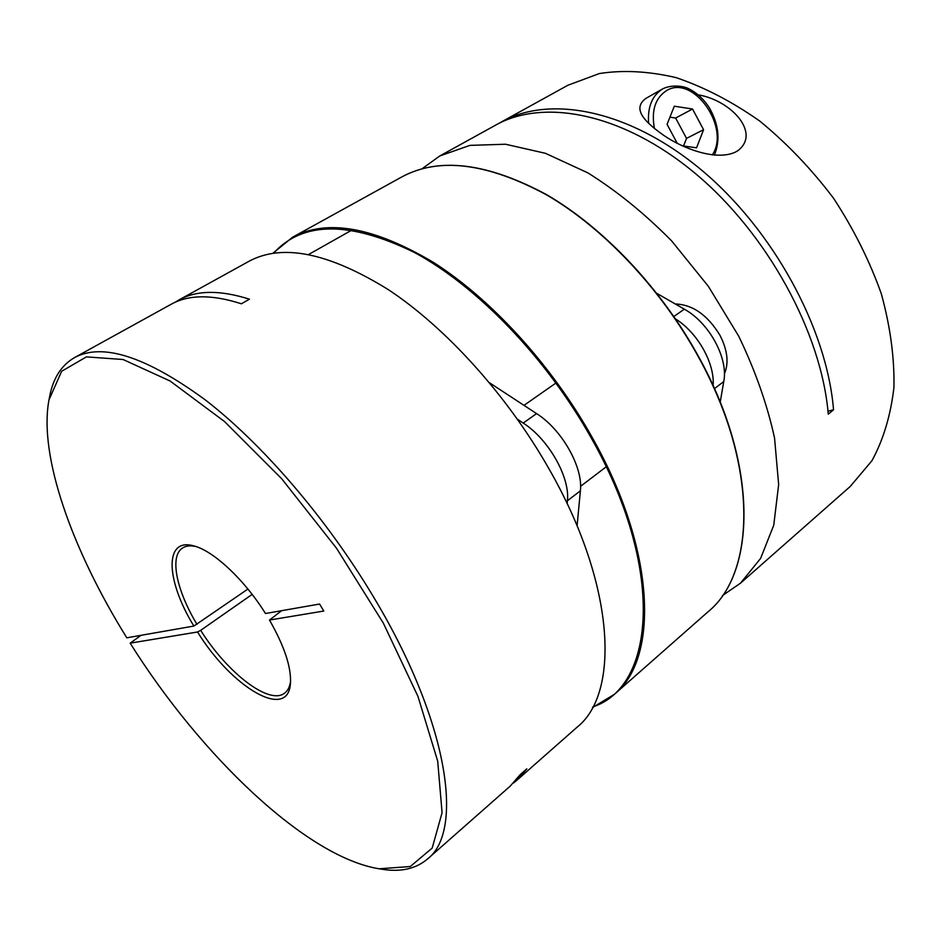 <?xml version="1.0" encoding="UTF-8"?>
<svg xmlns="http://www.w3.org/2000/svg" width="941" height="941" viewBox="0 0 941 941"><rect width="100%" height="100%" fill="white"/><g stroke="black" fill="none" stroke-linecap="round" stroke-linejoin="round"><path stroke-width="1.41" d="M49.003 399.843L49.65 396.514C53.108 378.2 61.388 365.237 74.492 357.627C102.44 342.465 145.984 356.521 205.126 399.784C262.386 443.881 326.88 518.738 373.718 597.276C448.563 721.676 464.336 831.138 427.473 859.039C415.887 868.802 400.89 872.225 382.481 869.308L379.129 868.79L410.276 866.532L432.19 848.076L442.082 812.695L437.706 761.187L417.933 696.34L383.328 623.118L336.455 548.156L281.7 478.757L224.44 421.474L170.062 380.987L123.048 359.497L86.396 356.886L61.636 371.283L49.003 399.843C38.346 455.95 72.645 550.814 126.812 637.81L193.881 626.059L247.906 589.054M427.473 859.039L510.151 786.182L520.055 774.796L526.807 768.844L516.821 780.301L577.045 727.228C620.413 693.047 615.226 583.843 548.568 468.112C506.881 394.926 445.752 327.55 388.362 289.663C328.774 252.741 282.335 243.272 249.024 261.269L178.743 300.073C196.41 290.134 219.971 289.84 249.447 299.191L241.367 303.79C211.96 294.31 188.494 294.509 170.968 304.366L74.492 357.627M174.944 302.379L178.743 300.073M195.681 546.462C190.27 545.321 185.895 545.839 182.566 548.015C169.298 556.272 176.496 590.477 197.01 624.412M193.881 626.059C165.91 580.585 163.793 537.04 193.94 545.945C213.419 550.779 244.319 579.574 265.491 613.508L319.575 604.04L323.786 611.038L269.479 620.048C284.3 645.997 291.298 667.004 290.475 683.072C288.464 721.5 231.451 687.224 197.551 631.987L200.68 630.341C227.204 672.827 269.432 705.574 284.688 693.082C287.864 690.682 289.828 686.742 290.569 681.26M197.551 631.987L130.164 643.162L141.021 635.316M516.821 780.301L513.363 783.112M130.164 643.162C200.162 754.811 306.013 857.039 379.129 868.79M252.153 594.394L200.68 630.341M269.479 620.048L281.665 610.674M677.238 143.326L667.063 124.353L674.309 106.204L692.541 109.015L703.562 129.693L696.563 147.808L682.401 145.855M669.933 117.19L675.638 118.037L692.541 109.015M675.638 118.037L686.53 138.398L703.562 129.693M686.53 138.398L683.554 146.008M695.787 94.488C729.698 98.723 761.869 132.81 737.65 150.831L735.121 152.242C715.383 161.146 682.507 148.231 663.923 135.504C645.844 122.73 631.035 108.98 646.149 98.217L646.42 98.064M722.453 595.582L740.532 583.149L760.634 558.378L773.737 525.231L778.654 484.627L774.561 438.106C767.303 404.771 755.364 370.825 738.744 336.231L708.373 286.346L671.651 240.92C644.691 213.607 616.755 190.917 587.819 172.85L545.404 153.301L505.517 144.232L469.9 145.385L439.8 155.959L422.003 168.792M439.8 155.959L495.601 125.153C543.522 98.123 622.624 112.896 695.034 173.238C767.362 233.427 821.552 332.985 828.256 414.181L833.538 409.794C827.033 328.715 773.079 229.439 700.869 169.521C628.588 109.427 549.45 94.853 501.4 121.954L567.835 85.278L599.346 73.551C623.001 69.846 648.537 71.198 675.956 77.597C703.974 87.031 731.875 101.499 759.669 120.989C786.723 143.138 811.342 168.886 833.526 198.233C853.675 229.016 869.613 260.88 881.329 293.815C890.304 326.551 894.515 357.698 893.95 387.269C890.727 415.228 883.387 439.729 871.931 460.749L850.252 486.45L740.532 583.149M501.4 121.954L498.589 123.565M827.974 411.205L833.538 409.794M724.382 373.906C729.016 363.003 727.534 350.123 719.936 335.278C707.608 315.023 692.717 304.59 675.273 303.967M720.206 402.16L723.758 381.552C728.499 358.345 709.302 322.881 684.295 309.154L656.83 293.369M713.113 385.645C714.925 363.402 697.728 332.738 675.473 318.893M567.152 503.694L567.411 500.741C570.164 477.369 548.603 439.235 523.208 423.062L517.491 419.274M577.08 525.878L580.385 490.849C583.314 467.489 561.965 429.567 536.582 413.605L489.543 382.799M714.384 155.147C720.524 139.962 718.748 124.024 709.055 107.345C703.398 98.758 696.469 92.489 688.271 88.548C684.025 86.16 671.521 84.29 662.664 88.901L662.393 89.054C652.042 95.735 647.443 107.168 648.62 123.33M654.418 128.529C651.207 110.897 655.112 98.346 666.122 90.889C692.623 73.398 730.981 127.388 712.302 154.936M714.466 388.645L723.758 381.552M673.862 316.529L684.295 309.154M580.385 490.849L567.411 500.741M536.582 413.605L523.208 423.062M401.854 176.908L292.545 237.25C326.998 218.63 374.012 227.052 433.578 262.492C490.884 298.92 551.12 364.485 591.571 436.342C656.289 549.897 659.112 658.818 614.332 694.364L708.008 611.815C755.952 573.163 758.575 465.348 698.622 357.262C661.158 288.793 603.205 227.64 546.333 194.74C487.062 162.852 438.906 156.912 401.854 176.908C439.071 156.865 487.309 162.769 546.58 194.658C603.452 227.534 661.37 288.64 698.81 357.051C758.705 465.066 756.141 572.94 708.008 611.815M592.889 706.867C655.442 686.683 665.358 567.799 590.595 436.847C545.698 357.027 476.487 285.77 414.205 252.364C349.511 220.876 302.626 221.159 273.537 253.223M569.481 209.561C621.06 246.319 664.099 295.486 698.61 357.074M698.681 357.215C714.348 386.057 726.064 414.652 733.815 442.988M662.664 88.901L646.408 98.076M350.864 230.663L308.636 254.47M606.204 466.818L580.573 486.309M555.99 382.999L523.984 405.359M292.545 237.25L272.796 253.341M592.536 707.526L614.332 694.364"/></g></svg>
